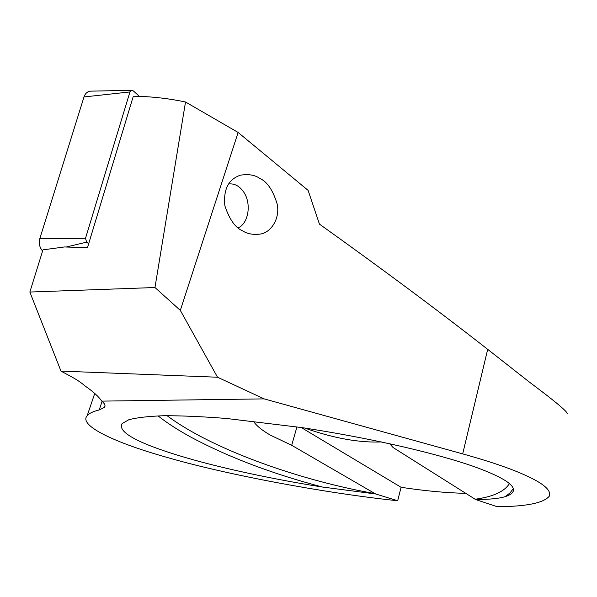 <?xml version="1.0" encoding="UTF-8"?>
<svg xmlns="http://www.w3.org/2000/svg" width="597" height="597" viewBox="0 0 597 597"><rect width="100%" height="100%" fill="white"/><g stroke="black" fill="none" stroke-linecap="round" stroke-linejoin="round"><path stroke-width="0.9" d="M259.546 178.257C267.12 181.533 273.03 190.249 277.277 204.413C280.06 218.942 270.777 232.636 260.322 234.061C253.21 234.927 247.412 233.912 242.942 231.032C235.502 228.009 229.472 219.592 224.868 205.778C223.233 189.495 228.412 179.301 240.412 175.19C248.382 173.914 254.762 174.936 259.546 178.257M296.94 426.862L291.702 445.295L375.58 493.95L322.38 487.025C274.807 479.555 222.591 468.451 185.965 457.705C157.496 449.347 115.579 435.138 122.049 423.639L128.751 419.758C136.579 417.631 148.332 416.288 164.011 415.713C181.928 415.699 202.726 416.616 226.405 418.467L301.813 427.586C392.625 441.638 451.325 458.227 477.16 467.727C504.122 477.779 516.062 485.809 512.987 491.816C511.838 493.794 509.189 495.42 505.047 496.689C498.891 498.562 489.077 499.51 475.6 499.532L393.095 447.534L389.677 443.72M304.545 427.997C333.432 438.205 359.043 442.847 381.379 441.937M253.367 421.176C256.195 425.564 261.837 430.206 270.292 435.101L291.702 445.295M301.164 427.489L401.087 487.286L397.677 500.749C324.977 493.152 225.293 474.54 165.645 457.003C116.93 443.295 77.938 425.773 87.192 415.654C89.147 413.325 93.154 411.415 99.214 409.938L104.4 407.408C105.736 405.744 104.848 403.654 101.736 401.124C98.706 396.595 93.013 391.438 84.632 385.677C81.229 382.58 76.282 379.311 69.804 375.856L60.976 371.103L29.85 292.045L42.962 249.852L64.454 246.964L87.475 247.665L133.31 96.236C150.698 96.423 168.1 98.348 185.518 102.005L154.966 287.523L180.316 310.38L217.524 377.229L264.158 398.886L462.69 453.892C481.204 459.033 496.905 464.026 509.808 468.854C539.166 480.003 552.315 489.137 549.233 496.256C543.524 503.07 526.166 506.547 497.167 506.696L475.6 499.532M566.866 413.945C569.605 413.437 557.12 402.826 529.412 382.102L487.689 349.342C438.273 310.671 382.192 268.934 319.44 224.114L308.112 190.376L238.128 132.452L185.518 102.005M401.087 487.286C424.086 490.831 445.69 492.853 465.899 493.368M238.128 132.452L180.316 310.38M217.524 377.229L60.976 371.103M264.158 398.886L101.736 401.124M397.677 500.749L375.58 493.95M154.966 287.523L29.85 292.045M88.669 243.71L86.64 242.143L85.52 238.285L129.945 91.938L131.586 90.326L133.415 90.953L139.385 96.378M42.588 251.061C39.521 247.427 38.611 243.255 39.835 238.554L83.998 96.953C85.125 93.662 87.132 91.737 90.035 91.162L91.96 91.125M228.382 184.018C234.248 183.242 239.3 185.839 243.539 191.809C251.673 203.167 248.718 223.3 238.196 227.853M158.048 415.878C167.332 423.221 178.704 430.534 192.152 437.81C229.338 457.526 272.754 473.928 322.38 487.025M167.056 415.676C175.294 421.833 184.973 427.952 196.1 434.019C243.382 459.824 312.544 482.637 375.177 493.659M102.094 401.423L99.214 409.938M487.689 349.342L462.69 453.892M505.047 496.689L509.98 492.973L513.293 488.659M475.205 499.226C493.077 496.771 504.487 491.555 509.442 483.577M129.945 91.938L83.998 96.953M85.52 238.285L39.835 238.554M86.64 242.143L66.26 247.016M260.322 234.061L254.844 234.502M94.744 393.46L87.192 415.654M104.997 405.624L104.4 407.408M513.472 489.644L512.987 491.816M131.586 90.326L90.035 91.162"/></g></svg>
